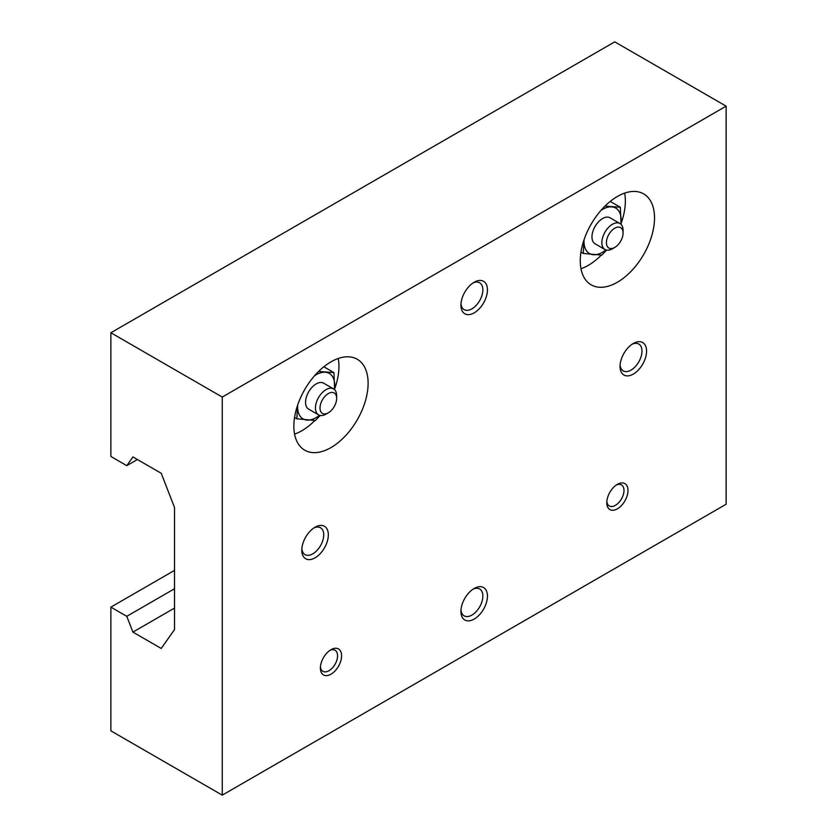 <?xml version="1.0" encoding="UTF-8"?>
<svg xmlns="http://www.w3.org/2000/svg" width="837" height="837" viewBox="0 0 837 837"><rect width="100%" height="100%" fill="white"/><g stroke="black" fill="none" stroke-linecap="round" stroke-linejoin="round"><path stroke-width="1.26" d="M294.572 434.11A52.501 30.31 120 0 0 314.879 420.467M334.664 388.902A52.501 30.31 120 0 0 338.943 366.439A52.501 30.31 120 0 0 338.232 358.487M368.113 383.283A52.501 30.31 -60 0 1 345.189 436.119A52.501 30.31 -60 0 1 304.731 450.191A52.501 30.31 -60 0 1 293.86 426.159A52.501 30.31 -60 0 1 316.773 373.312A52.501 30.31 -60 0 1 357.242 359.251A52.501 30.31 -60 0 1 368.113 383.283M580.983 268.75A52.501 30.31 120 0 0 601.29 255.107M621.064 223.542A52.501 30.31 120 0 0 625.354 201.079A52.501 30.31 120 0 0 624.643 193.127M654.524 217.923A52.501 30.31 -60 0 1 631.6 270.769A52.501 30.31 -60 0 1 591.142 284.831A52.501 30.31 -60 0 1 580.271 260.799A52.501 30.31 -60 0 1 603.184 207.953A52.501 30.31 -60 0 1 643.653 193.891A52.501 30.31 -60 0 1 654.524 217.923M320.435 666.817A12.157 7.02 120 0 0 322.894 671.316A12.157 7.02 120 0 0 332.268 668.052A12.157 7.02 120 0 0 337.573 655.821A12.157 7.02 120 0 0 335.051 650.255A12.157 7.02 120 0 0 329.924 650.37M341.59 655.821A15.003 8.663 -60 0 1 330.981 674.193A15.003 8.663 -60 0 1 320.383 668.072A15.003 8.663 -60 0 1 330.981 649.7A15.003 8.663 -60 0 1 341.59 655.821M606.846 501.457A12.157 7.02 120 0 0 609.305 505.956A12.157 7.02 120 0 0 618.679 502.702A12.157 7.02 120 0 0 623.983 490.461A12.157 7.02 120 0 0 621.462 484.895A12.157 7.02 120 0 0 616.335 485.01M628.001 490.461A15.003 8.663 -60 0 1 617.392 508.833A15.003 8.663 -60 0 1 606.783 502.713A15.003 8.663 -60 0 1 617.392 484.341A15.003 8.663 -60 0 1 628.001 490.461M301.864 548.748A15.505 8.956 120 0 0 305.024 554.617A15.505 8.956 120 0 0 316.972 550.464A15.505 8.956 120 0 0 323.741 534.864A15.505 8.956 120 0 0 320.529 527.76A15.505 8.956 120 0 0 313.875 527.969M328.334 534.864A18.749 10.829 -60 0 1 315.078 557.829A18.749 10.829 -60 0 1 301.812 550.171A18.749 10.829 -60 0 1 315.078 527.205A18.749 10.829 -60 0 1 328.334 534.864M620.102 365.026A15.505 8.956 120 0 0 623.262 370.885A15.505 8.956 120 0 0 635.21 366.732A15.505 8.956 120 0 0 641.979 351.132A15.505 8.956 120 0 0 638.767 344.038A15.505 8.956 120 0 0 632.102 344.237M646.572 351.132A18.749 10.829 -60 0 1 633.306 374.097A18.749 10.829 -60 0 1 620.05 366.439A18.749 10.829 -60 0 1 633.306 343.473A18.749 10.829 -60 0 1 646.572 351.132M460.988 609.995A15.505 8.956 120 0 0 464.137 615.865A15.505 8.956 120 0 0 471.89 615.101A15.505 8.956 120 0 0 482.018 601.437A15.505 8.956 120 0 0 479.643 589.007A15.505 8.956 120 0 0 472.989 589.206M474.192 588.453L474.192 588.453A18.749 10.829 -60 0 1 487.448 596.111A18.749 10.829 -60 0 1 474.192 619.077A18.749 10.829 -60 0 1 460.936 611.418A18.749 10.829 -60 0 1 474.192 588.453L474.192 588.453M460.988 303.779A15.505 8.956 120 0 0 464.137 309.648A15.505 8.956 120 0 0 471.89 308.874A15.505 8.956 120 0 0 482.018 295.21A15.505 8.956 120 0 0 479.643 282.791A15.505 8.956 120 0 0 472.989 282.99M474.192 282.226L474.192 282.226A18.749 10.829 -60 0 1 487.448 289.884A18.749 10.829 -60 0 1 474.192 312.85A18.749 10.829 -60 0 1 460.936 305.202A18.749 10.829 -60 0 1 474.192 282.226L474.192 282.226M126.785 465.654L132.916 456.939L161.238 473.303L174.525 507.525L174.525 629.56L161.238 648.455L132.916 632.102L126.785 616.314L110.871 607.128L110.871 730.847L222.255 795.15L726.129 504.24L726.129 106.153L614.745 41.85L110.871 332.76L110.871 456.468L126.785 465.654L137.394 459.534M110.871 607.128L174.525 570.384M132.916 632.102L174.525 608.081M126.785 616.314L174.525 588.756M222.255 795.15L222.255 397.062L726.129 106.153M222.255 397.062L110.871 332.76M315.444 407.996A15.003 8.663 120 0 0 318.552 414.859A15.003 8.663 120 0 0 326.053 414.116L328.334 412.808A11.781 6.801 120 0 0 336.662 398.381L336.662 395.744A15.003 8.663 120 0 0 333.555 388.881A15.003 8.663 120 0 0 321.994 392.898A15.003 8.663 120 0 0 315.444 407.996M336.662 398.381A11.781 6.801 120 0 0 328.334 393.568A11.781 6.801 120 0 0 320.006 407.996A11.781 6.801 120 0 0 328.334 412.808M318.552 414.859L308.665 409.147A15.003 8.663 -60 0 1 305.557 402.283A15.003 8.663 -60 0 1 312.107 387.186A15.003 8.663 -60 0 1 323.657 383.168L333.555 388.881M334.622 389.707L333.953 372.622L318.615 371.44M333.953 372.622L323.835 366.784M297.585 405.286L296.832 418.814L315.392 420.467L320.194 415.466M296.832 418.814L294.551 417.496M334.413 389.508A26.25 15.16 120 0 0 334.727 385.438A26.25 15.16 120 0 0 325.447 372.235A26.25 15.16 120 0 0 314.618 375.687M297.658 405.056A26.25 15.16 120 0 0 297.595 406.876A26.25 15.16 120 0 0 306.876 420.08A26.25 15.16 120 0 0 319.525 415.298M601.855 242.636A15.003 8.663 120 0 0 604.963 249.51A15.003 8.663 120 0 0 612.464 248.767L614.745 247.449A11.781 6.801 120 0 0 623.073 233.021L623.073 230.395A15.003 8.663 120 0 0 619.966 223.521A15.003 8.663 120 0 0 608.405 227.538A15.003 8.663 120 0 0 601.855 242.636M623.073 233.021A11.781 6.801 120 0 0 614.745 228.208A11.781 6.801 120 0 0 606.417 242.636A11.781 6.801 120 0 0 614.745 247.449M604.963 249.51L595.076 243.797A15.003 8.663 -60 0 1 591.968 236.923A15.003 8.663 -60 0 1 598.507 221.826A15.003 8.663 -60 0 1 610.068 217.808L619.966 223.521M621.033 224.347L620.363 207.262L605.025 206.08M620.363 207.262L610.246 201.424M583.996 239.926L583.243 253.454L601.803 255.107L606.605 250.106M583.243 253.454L580.962 252.136M620.824 224.149A26.25 15.16 120 0 0 621.138 220.089A26.25 15.16 120 0 0 611.857 206.875A26.25 15.16 120 0 0 601.029 210.338M584.069 239.696A26.25 15.16 120 0 0 584.006 241.516A26.25 15.16 120 0 0 593.287 254.72A26.25 15.16 120 0 0 605.936 249.939"/></g></svg>
